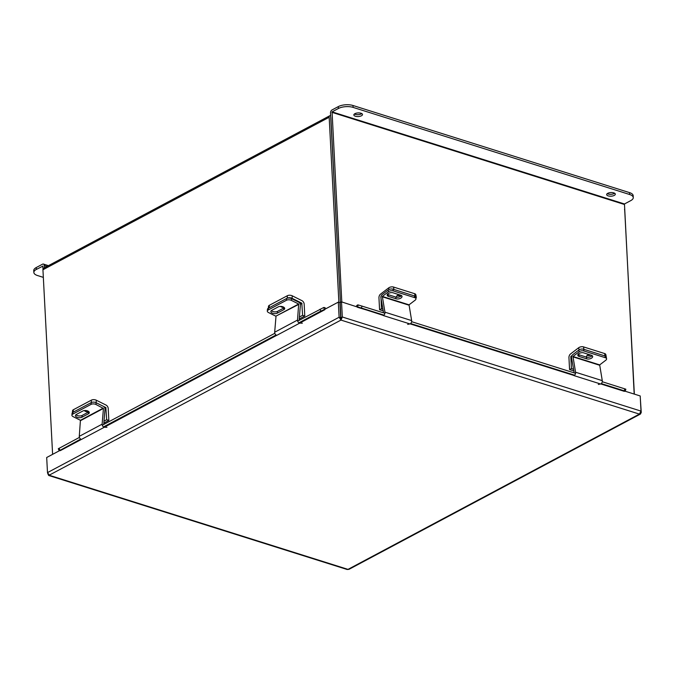 <?xml version="1.0" encoding="UTF-8"?>
<svg xmlns="http://www.w3.org/2000/svg" width="675" height="675" viewBox="0 0 675 675"><rect width="100%" height="100%" fill="white"/><g stroke="black" fill="none" stroke-linecap="round" stroke-linejoin="round"><path stroke-width="1.01" d="M634.179 394.065L624.459 203.977L332.075 111.864L338.386 108.498L338.293 106.608L331.973 109.974A2.438 1.477 -72.5 0 0 330.505 113.029L340.436 302.451L330.86 117.517M338.875 302.29L329.172 117.256A2.438 1.654 62 0 1 329.881 115.687L43.639 268.203A2.438 1.654 -118 0 0 42.938 269.772L52.608 454.343M624.502 209.393A2.438 1.654 62 0 1 624.721 210.364L634.348 394.124M330.64 115.56A2.438 1.654 62 0 0 329.881 115.687M624.586 391.044L640.212 395.963L640.997 411.092L639.411 414.104L640.482 414.028L641.25 412.417L640.356 398.807M640.482 414.028L348.983 569.337L347.186 569.506L48.667 475.462L47.714 473.538M60.041 450.385L46.693 457.498L47.486 472.618L49.562 475.36L347.996 569.379L639.411 414.104L340.976 320.085L342.318 316.988L341.525 301.868L340.175 302.586L340.976 320.085L48.667 475.462M340.976 320.085L339.112 317.233L338.318 302.113L299.666 322.667M47.486 472.618L339.112 317.233L340.689 317.731L339.896 302.611L338.318 302.113M341.525 301.868L383.257 315.402M340.689 317.731L340.875 318.203M640.997 411.092L342.318 316.988L340.968 317.714M641.25 412.417L640.811 412.282M383.29 315.014L357.379 307.252M357.607 306.923L358.197 304.931A2.329 1.409 -72.5 0 0 356.273 306.517M600.775 383.932L624.392 391.373L601.214 383.67M602.26 381.729L625.86 389.197L625.269 391.188L624.628 391.044M358.282 304.957L384.919 313.259M411.623 321.671L575.556 373.317M625.269 391.188L624.232 390.833L624.822 388.842M362.019 306.045L361.429 308.036L383.948 315.132M410.653 323.544L574.585 375.19M601.29 383.602L624.232 390.833M361.429 308.036L357.691 306.948M80.916 439.222L60.252 450.672L81.464 439.374M325.89 308.737A2.329 1.578 62 0 0 323.629 307.555L324.498 309.437M59.957 450.385L80.671 439.087M59.155 450.63L58.286 448.748L79.422 437.408M102.263 425.233L274.809 333.298M297.658 321.123L323.536 307.589M324.413 309.471L320.844 311.116L319.967 309.234M103.52 426.912L276.067 334.977M298.907 322.81L320.844 311.116M103.84 423.09L108.844 420.424L108.219 408.535A3.139 2.126 62 0 0 106.059 405.084L96.322 400.224L96.112 402.705L105.848 407.573L104.853 408.105M104.001 421.141L106.642 419.732L105.848 407.573M108.844 420.424L106.642 419.732M72.377 412.746L72.537 410.763A3.476 1.763 4.8 0 1 73.372 409.733L91.429 400.115A3.476 1.763 4.8 0 1 96.322 400.224M84.358 410.552A3.476 1.763 -175.2 0 0 88.889 411.817M103.267 408.122L80.426 420.297L79.279 436.337L102.128 424.17L103.444 408.434L95.96 404.477L96.112 402.705A3.476 1.763 -175.2 0 0 91.226 402.595A3.476 1.763 4.8 0 1 96.112 402.705L103.418 406.358A2.312 1.561 62 0 1 104.996 409.21L103.722 424.457M73.372 409.733L73.162 412.223L91.226 402.595L91.429 400.115M80.426 420.297L73.119 416.644A3.476 1.763 -175.2 0 1 71.913 415.159A3.476 1.763 -175.2 0 1 72.748 414.129L91.074 404.367L91.226 402.595L72.892 412.366L72.748 414.129M88.94 411.775A3.687 1.873 4.8 0 1 88.568 412.02L82.072 415.479A3.687 1.873 4.8 0 1 75.971 414.703M71.913 415.159L72.056 413.387A3.476 1.763 4.8 0 1 72.892 412.366M88.425 413.783A3.687 1.873 -175.2 0 0 89.303 412.695A3.687 1.873 -175.2 0 0 86.982 410.729A3.687 1.873 -175.2 0 0 82.848 410.999L76.343 414.458A3.687 1.873 -175.2 0 0 75.465 415.547A3.687 1.873 -175.2 0 0 77.785 417.513A3.687 1.873 -175.2 0 0 81.92 417.251L88.425 413.783L88.568 412.02M95.96 404.477A3.476 1.763 -175.2 0 0 91.074 404.367M102.128 424.17A2.312 1.561 62 0 0 104.372 427.207L276.86 335.264M106.945 427.309L104.372 427.207L81.532 439.374A2.312 1.561 -118 0 1 79.279 436.337M299.236 318.98L304.788 316.018L304.163 304.138A3.139 2.126 62 0 0 302.003 300.687L292.267 295.819L292.056 298.308L301.801 303.168L300.24 303.995M299.396 317.031L302.594 315.326L301.801 303.168M304.788 316.018L302.594 315.326M268.329 308.23L268.49 306.357A3.476 1.763 4.8 0 1 269.317 305.328L287.373 295.709A3.476 1.763 4.8 0 1 292.267 295.819M280.53 306.399A3.476 1.763 -175.2 0 0 284.133 307.471M292.056 298.308A3.476 1.763 -175.2 0 0 287.17 298.19L287.373 295.709M269.317 305.328L269.114 307.817L287.17 298.19M269.114 307.817A3.476 1.763 -175.2 0 0 268.279 308.838M590.971 355.143A3.476 1.806 -10 0 1 587.351 355.345A3.476 1.806 -10 0 1 587.284 355.32M571.59 356.602L570.822 356.695L571.447 368.584L573.564 369.25M579.049 349.895L578.669 347.743L570.518 353.962A3.139 1.907 -72.5 0 0 568.949 357.699L569.565 369.579L571.447 368.584M569.565 369.579L573.868 370.938M570.949 356.4L571.936 355.641M578.669 347.743A3.476 1.806 -10 0 1 583.512 346.891L604.623 353.548A3.476 1.806 -10 0 1 605.846 354.62L606.277 357.058A3.476 1.806 170 0 0 605.053 355.978A3.476 1.806 -10 0 1 606.277 357.058L606.58 358.788A3.476 1.806 170 0 0 605.357 357.716L604.623 353.548M588.921 354.502A3.476 1.806 170 0 0 586.567 356.704A3.476 1.806 170 0 0 586.82 357.21M583.512 346.891L583.942 349.329L605.053 355.978L583.63 349.228L583.934 350.966L605.357 357.716M400.967 295.296A3.476 1.806 -10 0 1 397.364 295.49A3.476 1.806 -10 0 1 397.288 295.464M380.945 296.553L381.459 308.728L382.927 309.192M388.969 289.533L388.682 287.887L380.531 294.114A3.139 1.907 -72.5 0 0 378.953 297.844L379.578 309.732L381.459 308.728M379.578 309.732L383.223 310.88M388.682 287.887A3.476 1.806 -10 0 1 393.525 287.044L414.636 293.692A3.476 1.806 -10 0 1 415.851 294.764L416.281 297.202A3.476 1.806 170 0 0 415.066 296.123L414.636 293.692M398.933 294.646A3.476 1.806 170 0 0 396.571 296.848A3.476 1.806 170 0 0 396.731 297.228M415.868 298.308A3.476 1.806 170 0 0 416.281 297.202M393.525 287.044L393.955 289.474L415.066 296.123M275.991 316.499L274.674 332.235L297.523 320.06L298.662 304.02L275.822 316.187L298.831 304.324M299.118 320.347L300.392 305.1A2.312 1.561 62 0 0 298.814 302.248L291.507 298.603L291.355 300.367L298.662 304.02M275.822 316.187L268.515 312.542A3.476 1.763 -175.2 0 1 267.308 311.048A3.476 1.763 -175.2 0 1 268.135 310.019L286.47 300.257L286.613 298.485A3.476 1.763 4.8 0 1 291.507 298.603M284.335 307.673A3.687 1.873 4.8 0 1 283.964 307.91L277.467 311.377A3.687 1.873 4.8 0 1 271.367 310.593M267.308 311.048L267.452 309.277A3.476 1.763 4.8 0 1 268.287 308.256L286.613 298.485M283.821 309.673A3.687 1.873 -175.2 0 0 284.698 308.593A3.687 1.873 -175.2 0 0 282.378 306.627A3.687 1.873 -175.2 0 0 278.235 306.889L271.738 310.357A3.687 1.873 -175.2 0 0 270.852 311.437A3.687 1.873 -175.2 0 0 273.181 313.411A3.687 1.873 -175.2 0 0 277.315 313.141L283.821 309.673L283.964 307.91M291.355 300.367A3.476 1.763 -175.2 0 0 286.47 300.257M297.523 320.06A2.312 1.561 62 0 0 299.767 323.097L302.341 323.198M299.767 323.097L276.927 335.273A2.312 1.561 -118 0 1 274.674 332.235M572.974 356.476L575.572 372.237L602.277 380.649L599.678 364.897L572.974 356.476L579.091 351.81L578.787 350.08L572.67 354.746A2.312 1.401 -72.5 0 0 571.548 357.809L574.206 372.895M606.58 358.788A3.476 1.806 170 0 1 605.796 360.222L599.678 364.897M592.102 355.615A3.687 1.915 -10 0 1 586.389 357.1L578.787 354.712A3.687 1.915 -10 0 1 578.062 354.358M578.787 350.08A3.476 1.806 -10 0 1 583.63 349.228M586.693 358.838A3.687 1.915 170 0 0 590.726 358.552A3.687 1.915 170 0 0 592.658 356.417A3.687 1.915 170 0 0 591.367 355.269L583.765 352.882A3.687 1.915 170 0 0 579.741 353.168A3.687 1.915 170 0 0 577.8 355.303A3.687 1.915 170 0 0 579.099 356.442L586.693 358.838L586.389 357.1M583.934 350.966A3.476 1.806 170 0 0 579.091 351.81M602.277 380.649A2.312 1.401 107.5 0 1 600.581 383.991L598.312 384.463M600.581 383.991L573.885 375.578A2.312 1.401 -72.5 0 0 575.572 372.237M382.337 296.418L384.936 312.179L411.64 320.591L409.042 304.83L382.337 296.418L388.454 291.752L388.15 290.022L382.033 294.688A2.312 1.401 -72.5 0 0 380.911 297.751L383.569 312.837M388.15 290.022A3.476 1.806 -10 0 1 392.985 289.17L414.416 295.92A3.476 1.806 -10 0 1 415.64 297L415.943 298.73A3.476 1.806 170 0 1 415.159 300.164L409.042 304.83M401.465 295.557A3.687 1.915 -10 0 1 395.752 297.042L388.15 294.646A3.687 1.915 -10 0 1 387.416 294.3M396.056 298.78A3.687 1.915 170 0 0 400.089 298.493A3.687 1.915 170 0 0 402.022 296.359A3.687 1.915 170 0 0 400.731 295.211L393.128 292.815A3.687 1.915 170 0 0 389.104 293.102A3.687 1.915 170 0 0 387.163 295.245A3.687 1.915 170 0 0 388.454 296.384L396.056 298.78L395.752 297.042M415.943 298.73A3.476 1.806 170 0 0 414.72 297.658L414.416 295.92M392.985 289.17L393.297 290.9L414.72 297.658M393.297 290.9A3.476 1.806 170 0 0 388.454 291.752M411.64 320.591A2.312 1.401 107.5 0 1 409.944 323.933L407.675 324.397M409.944 323.933L383.24 315.52A2.312 1.401 -72.5 0 0 384.936 312.179M44.381 267.806L44.263 265.545A2.438 1.477 -72.5 0 0 43.411 264.06A2.438 1.477 -72.5 0 0 42.567 264.178L36.248 267.545L36.349 269.426L42.888 266.127M43.057 268.903L42.668 266.06M36.349 269.426A10.429 4.362 177 0 0 33.851 272.464L33.75 270.582A10.429 4.362 -3 0 1 36.248 267.545M33.851 272.464A10.429 4.362 177 0 0 37.488 275.527L43.335 277.374M361.834 113.594A4.337 1.814 -3 0 1 355.261 114.345A4.337 1.814 -3 0 1 354.434 113.982M355.362 116.235A4.337 1.814 -3 0 1 353.843 114.961A4.337 1.814 -3 0 1 356.324 113.172A4.337 1.814 -3 0 1 360.998 113.231A4.337 1.814 -3 0 1 362.509 114.505A4.337 1.814 -3 0 1 360.037 116.286A4.337 1.814 -3 0 1 355.362 116.235M614.638 193.236A4.337 1.814 -3 0 1 608.074 193.987A4.337 1.814 -3 0 1 607.238 193.624M608.167 195.877A4.337 1.814 -3 0 1 606.656 194.602A4.337 1.814 -3 0 1 609.128 192.814A4.337 1.814 -3 0 1 613.803 192.873A4.337 1.814 -3 0 1 615.322 194.147A4.337 1.814 -3 0 1 612.841 195.936A4.337 1.814 -3 0 1 608.167 195.877M332.075 111.864L341.795 301.953M338.293 106.608A10.429 4.362 -3 0 1 352.983 105.494L629.53 192.62A10.429 4.362 -3 0 1 633.175 195.682L633.277 197.572A10.429 4.362 177 0 1 630.779 200.61L624.459 203.977M352.983 105.494L353.076 107.384L629.632 194.51L629.53 192.62M353.076 107.384A10.429 4.362 177 0 0 338.386 108.498M633.277 197.572A10.429 4.362 177 0 0 629.632 194.51M42.938 269.772L329.172 117.256M299.759 323.063L324.793 309.724M410.138 323.873L573.893 375.46M573.936 375.072L410.577 323.612M276.311 335.112L104.279 426.777M59.046 448.267L59.915 450.149M104.937 408.426L106.026 407.843M80.595 420.609L103.444 408.434M82.072 415.479L81.92 417.251M300.333 304.315L301.97 303.446M570.822 356.695L571.531 356.923M268.287 308.256L268.135 310.019M277.467 311.377L277.315 313.141M572.856 356.813L599.56 365.226M578.787 354.712L579.099 356.442M382.21 296.755L408.915 305.168M388.15 294.646L388.454 296.384M46.997 266.406L44.263 265.545M331.855 112.312L624.24 204.424M43.411 264.06L48.431 265.646"/></g></svg>
